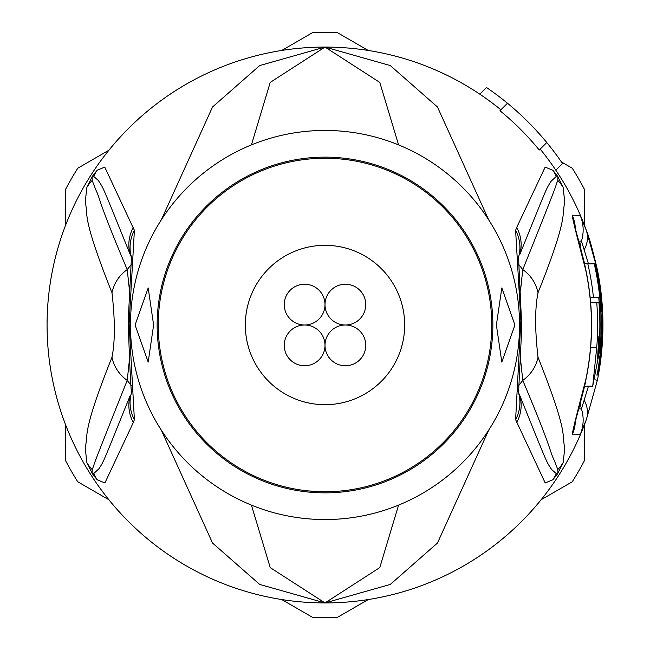 <?xml version="1.0" encoding="UTF-8"?>
<svg xmlns="http://www.w3.org/2000/svg" width="650" height="650" viewBox="0 0 650 650"><rect width="100%" height="100%" fill="white"/><g stroke="black" fill="none" stroke-linecap="round" stroke-linejoin="round"><path stroke-width="0.97" d="M325 304.614A20.386 20.386 0 0 0 304.614 284.237A20.386 20.386 0 0 0 284.237 304.614A20.386 20.386 0 0 0 304.614 325A20.386 20.386 0 0 0 325 304.614A20.386 20.386 0 0 0 345.386 325A20.386 20.386 0 0 0 365.763 304.614A20.386 20.386 0 0 0 345.386 284.237A20.386 20.386 0 0 0 325 304.614M304.614 325A20.386 20.386 0 0 0 284.237 345.386A20.386 20.386 0 0 0 304.614 365.763A20.386 20.386 0 0 0 325 345.386A20.386 20.386 0 0 0 304.614 325M365.763 345.386A20.386 20.386 0 0 0 345.386 325A20.386 20.386 0 0 0 325 345.386A20.386 20.386 0 0 0 345.386 365.763A20.386 20.386 0 0 0 365.763 345.386M404.674 325A79.674 79.674 0 0 0 325 245.326A79.674 79.674 0 0 0 245.326 325A79.674 79.674 0 0 0 325 404.674A79.674 79.674 0 0 0 404.674 325M308.644 490.953L325 491.757A166.757 166.757 0 0 1 158.243 325A166.757 166.757 0 0 1 325 158.243A166.757 166.757 0 0 1 491.757 325A166.757 166.757 0 0 1 325 491.757M540.191 149.11A277.932 277.932 0 0 1 586.267 230.206C588.786 235.861 592.491 249.031 597.374 269.717A277.932 277.932 0 0 1 597.374 380.283L586.267 419.794L580.141 434.688L572.236 434.801C572.114 432.892 576.599 414.668 585.691 380.136A266.459 266.459 0 0 0 585.691 269.864C576.599 235.332 572.114 217.108 572.236 215.199L580.141 215.312L586.267 230.206L597.374 269.717L596.708 269.848M588.461 386.149L581.457 408.964L578.801 408.785M584.659 386.149L582.774 393.518M500.89 109.809A277.932 277.932 0 0 0 479.822 94.185L486.493 87.514A287.194 287.194 0 0 1 562.486 163.507L555.815 170.178M488.702 219.879L437.458 106.974L390.317 65.577L325 47.068A277.932 277.932 0 0 1 479.822 94.185M602.932 325A277.932 277.932 0 0 1 597.374 380.283L586.267 419.794A277.932 277.932 0 0 1 325 602.932L390.325 584.423L437.466 543.018L488.702 430.121M546.78 142.529L539.273 150.028A276.64 276.64 0 0 0 499.972 110.728L507.471 103.22M516.693 227.467L545.155 167.115L552.898 170.276L557.806 176.572L563.136 187.411L564.801 202.475C561.429 215.548 568.896 215.621 538.021 292.727C534.852 308.311 534.852 329.826 538.021 357.273C569.709 436.8 561.275 434.558 564.826 447.704L563.136 462.597L557.806 473.427L552.906 479.724L545.212 482.983L515.613 419.648L520.861 320.629L515.613 230.352L516.693 227.467A37.058 35.953 25.2 0 1 519.773 254.564C547.747 185.632 545.691 189.849 551.013 181.366L556.221 176.467L557.895 176.881L557.822 180.464C551.005 196.714 569.522 153.384 522.779 269.596L520.569 290.095M515.613 230.352A37.058 35.913 25.7 0 1 518.529 257.189L518.448 257.359M552.898 170.276A37.058 36.449 133.7 0 1 556.221 176.467L557.781 176.743A37.058 20.28 146 0 0 557.302 175.809M557.806 176.572A37.058 6.947 147.1 0 1 557.895 176.881L557.822 180.464A37.058 36.457 163.3 0 1 563.136 187.411M538.021 292.727A37.058 35.262 -151.1 0 0 522.779 269.596L518.676 264.452M520.577 359.824L522.779 380.404C553.247 452.571 549.023 449.637 554.19 460.208L557.822 469.552L557.895 473.119L556.221 473.533L557.781 473.257A37.058 20.296 -146 0 1 557.302 474.199M538.021 357.273A37.058 35.262 151.1 0 1 522.779 380.404L518.684 385.539M563.136 462.597A37.058 36.457 -163.2 0 1 557.822 469.544L557.895 473.119A37.058 6.849 -147.1 0 1 557.806 473.427M552.906 479.724A37.058 36.433 -133.8 0 0 556.221 473.533L551.582 469.487C546.081 460.834 549.201 468.528 519.773 395.436L518.448 392.641M515.613 419.648A37.058 35.913 -25.7 0 0 518.529 392.811L519.773 395.436A37.058 35.953 -25.2 0 1 516.693 422.532M398.588 144.901L379.779 82.396L325 47.068L259.667 65.577L212.534 106.982L161.298 219.879M251.412 144.901L270.221 82.412L325 47.068A277.932 277.932 0 0 0 47.068 325A277.932 277.932 0 0 0 325 602.932L379.779 567.596L398.588 505.099M161.298 430.121L212.542 543.034L259.683 584.423L325 602.932A277.932 277.932 0 0 1 47.068 325A277.932 277.932 0 0 1 325 47.068M133.307 422.532L104.886 482.958L97.094 479.724L92.194 473.427L86.864 462.597L85.183 447.549C88.554 434.476 81.071 434.501 111.979 357.273C115.131 341.713 115.131 320.198 111.979 292.727C80.324 213.289 88.741 215.451 85.191 202.296L86.864 187.411L92.194 176.572L97.102 170.276L104.756 167.091L134.388 230.352L129.123 323.627L134.388 419.648L133.307 422.532A37.058 35.953 -154.8 0 1 130.236 395.436C102.302 464.474 104.374 460.224 99.011 468.666L93.779 473.533L92.105 473.119L92.178 469.552C98.987 453.237 80.527 496.803 127.221 380.404L129.423 359.824M134.388 419.648A37.058 35.913 -154.3 0 1 131.471 392.811L131.552 392.649M97.094 479.724A37.058 36.433 -46.2 0 1 93.779 473.533L92.219 473.257A37.058 20.296 -34 0 0 92.698 474.199M92.194 473.427A37.058 6.849 -32.9 0 1 92.105 473.119L92.178 469.552A37.058 36.457 -16.8 0 1 86.864 462.597M111.979 357.273A37.058 35.262 28.9 0 0 127.221 380.404L131.316 385.548M129.431 290.095L127.221 269.596C96.744 197.535 100.921 200.419 95.794 189.824L92.178 180.464L92.105 176.881L93.779 176.467L98.402 180.546C103.862 189.231 100.75 181.61 130.227 254.564L131.552 257.359M111.979 292.727A37.058 35.262 -28.9 0 1 127.221 269.596L131.324 264.452M86.864 187.411A37.058 36.457 16.7 0 1 92.178 180.464L92.105 176.881A37.058 6.947 32.9 0 1 92.194 176.572M92.698 175.809A37.058 20.288 34 0 0 92.219 176.743L93.779 176.467A37.058 36.449 46.3 0 1 97.102 170.276M133.307 227.467A37.058 35.953 154.8 0 0 130.227 254.564L131.471 257.189A37.058 35.913 154.3 0 1 134.388 230.352M251.412 505.099L270.229 567.604L325 602.932A277.932 277.932 0 0 0 586.267 419.794A37.058 27.552 -160.1 0 0 584.415 400.684M325.536 158.243L315.981 158.486M325 519.553A194.553 194.553 0 0 0 519.553 325A194.553 194.553 0 0 0 325 130.447A194.553 194.553 0 0 0 130.447 325A194.553 194.553 0 0 0 325 519.553M153.611 325L148.184 362.066L135.078 325L148.184 287.934L153.611 325M514.922 325L501.816 362.066L496.389 325L501.816 287.934L514.922 325M578.801 241.215L581.457 241.036L588.461 263.851M582.774 256.49L584.659 263.851M593.418 297.204L598.691 297.204A275.104 275.104 0 0 1 599.202 347.238L597.586 358.361L598.203 347.238A274.105 274.105 0 0 0 598.886 336.115L599.641 336.115A274.869 274.869 0 0 0 598.967 302.762L596.749 302.762A272.659 272.659 0 0 1 596.749 347.238L592.727 386.149L600.234 347.238A276.128 276.128 0 0 0 594.279 263.851L587.827 263.851A269.848 269.848 0 0 1 593.418 297.204L590.135 297.204M584.504 263.851L587.827 263.851M590.655 302.762L596.749 302.762M600.746 302.762L600.413 302.762A276.307 276.307 0 0 1 601.087 336.115L601.413 336.115A276.64 276.64 0 0 1 597.074 375.026L597.691 375.026A277.249 277.249 0 0 0 602.022 336.115L601.559 347.238A277.452 277.452 0 0 1 597.903 375.026L598.236 375.026A277.777 277.777 0 0 0 601.892 347.238C602.883 325.447 602.891 313.463 601.908 311.285A277.249 277.249 0 0 0 595.416 263.851L594.799 263.851A276.64 276.64 0 0 1 600.746 302.762M594.279 263.851L594.799 263.851M596.148 375.026L597.074 375.026M584.399 425.181L584.399 460.704A292.752 292.752 0 0 1 572.219 481.796L541.474 499.549M542.872 498.745L544.399 497.868M584.399 428.521L584.399 426.855M561.446 161.98L572.219 168.204A292.752 292.752 0 0 1 584.399 189.296L584.399 224.811M584.399 223.161L584.399 221.471M65.601 224.819L65.601 189.296A292.752 292.752 0 0 1 77.781 168.204L108.526 150.451M107.128 151.255L105.601 152.132M65.601 221.479L65.601 223.145M366.535 49.449L365.007 48.563M309.668 34.32L300.974 39.341L309.668 34.32M293.361 43.737L287.503 47.117M286.065 47.954L283.303 49.546M282.108 50.229L312.821 32.5A292.752 292.752 0 0 1 337.179 32.5L368.29 50.464M283.465 600.551L284.993 601.437M340.332 615.68L349.026 610.659L340.332 615.68M356.639 606.263L362.497 602.883M363.935 602.046L366.697 600.454M367.892 599.771L337.179 617.5A292.752 292.752 0 0 1 312.821 617.5L281.71 599.536M108.883 499.761L77.781 481.796A292.752 292.752 0 0 1 65.601 460.704L65.601 425.189M65.601 426.839L65.601 428.529M80.925 483.616L89.619 488.637L80.933 483.616M97.24 493.033L103.098 496.413M104.536 497.25L107.299 498.843M334.791 158.527A166.757 166.757 0 0 0 325 158.243M584.399 221.877L584.399 222.999M584.399 426.952L584.399 428.163M365.308 48.742L366.429 49.384M105.909 151.962L107.022 151.32M283.278 49.554L293.321 43.761M284.692 601.258L283.571 600.616M107.315 498.851L97.281 493.058M544.091 498.038L542.977 498.68M366.722 600.446L356.679 606.239M65.601 428.122L65.601 427.001M65.601 223.047L65.601 221.837M327.348 492.846A167.862 167.862 0 0 1 157.138 326.17A167.862 167.862 0 0 1 325 157.138A167.862 167.862 0 0 1 492.863 323.83A167.862 167.862 0 0 1 327.348 492.846M597.374 380.283L595.002 379.803M580.686 401.789A18.525 18.525 -58.5 0 0 581.457 408.964A37.058 37.058 -60.3 0 1 580.141 434.688M586.267 230.206L586.267 230.206A37.058 27.552 160.1 0 1 584.415 249.316M580.686 248.211A18.525 18.525 58.8 0 1 581.457 241.036A37.058 37.058 56.9 0 0 580.141 215.312M572.236 215.199A37.058 36.961 90.2 0 1 575.38 228.865M590.655 347.238L596.749 347.238M598.203 347.238L599.202 347.238M572.236 434.801A37.058 36.961 -90.6 0 0 575.38 421.135M517.993 391.398L518.497 393.721L521.788 327.186L518.497 256.271L517.993 258.602M132.007 258.602L131.503 256.271L128.221 320.621C129.252 355.257 130.341 379.624 131.503 393.721L132.007 391.398M592.727 386.149L584.504 386.149M575.031 421.281L574.722 423.776L576.648 416.528C582.506 394.956 585.561 382.834 585.812 380.169C593.507 343.387 593.507 306.613 585.812 269.839C584.894 264.534 581.791 252.257 576.517 232.993L574.722 226.224L575.031 228.719"/></g></svg>
